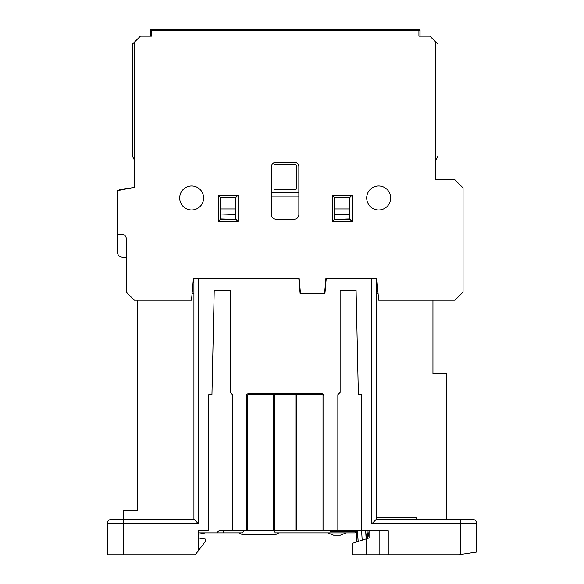 <?xml version="1.0" encoding="UTF-8"?>
<svg xmlns="http://www.w3.org/2000/svg" width="584" height="584" viewBox="0 0 584 584"><rect width="100%" height="100%" fill="white"/><g stroke="black" fill="none" stroke-linecap="round" stroke-linejoin="round"><path stroke-width="0.88" d="M235.783 214.452L220.496 213.985M220.496 218.934L229.278 219.19M349.816 214.255L334.537 214.591M341.034 219.19L349.816 218.934M298.84 196.151L271.472 196.151M271.472 192.91L298.84 192.91M296.336 165.557A0.694 0.694 0 0 0 295.635 164.856L274.677 164.856A0.694 0.694 0 0 0 273.984 165.557L273.984 188.793A0.694 0.694 0 0 0 274.677 189.493L295.635 189.493A0.694 0.694 0 0 0 296.336 188.793L296.336 165.557M220.496 208.926L235.783 208.926M334.537 208.926L349.816 208.926M420.064 36.157L420.064 30.456A1.139 1.139 0 0 0 418.925 29.317L151.395 29.317A1.139 1.139 0 0 0 150.249 30.456L150.249 36.157M413.399 29.317L411.136 29.2L413.414 29.2M411.399 29.317L405.88 29.317M406.157 29.317L403.909 29.317L406.157 29.317M373.782 29.2L375.227 29.317M369.249 29.2L372.205 29.2M369.723 29.317L370.57 30.164L369.723 29.317L401.982 29.317L401.135 30.164L401.982 29.317M278.203 29.317L359.167 29.317M240.279 29.317L271.421 29.317M405.88 29.2L411.399 29.2M164.133 29.317L166.396 29.317M158.877 29.2L164.389 29.2M156.913 29.317L159.147 29.317M199.743 29.317L190.588 29.317M418.925 29.317A1.139 1.139 0 0 1 420.064 30.456A1.139 1.139 0 0 0 418.925 29.317A1.139 1.139 0 0 1 420.064 30.456L418.925 30.456L418.925 29.317M134.627 41.938L140.408 36.157L151.395 36.157L151.395 30.456L150.249 30.456A1.139 1.139 0 0 1 151.395 29.317A1.139 1.139 0 0 0 150.249 30.456A1.139 1.139 0 0 1 151.395 29.317L151.395 30.456L418.925 30.456L418.925 36.157L429.904 36.157L437.971 44.223L437.971 156.008L435.686 160.571L435.686 179.843L454.994 179.843L463.054 187.909L463.054 292.088L454.994 300.154L378.666 300.154L376.775 278.488L325.901 278.488L324.602 293.314L300.453 293.314L299.154 278.488L193.406 278.488L191.508 300.154L134.342 300.154L126.283 292.088L126.283 238.761A4.562 4.562 0 0 0 121.72 234.199L117.158 234.199L117.158 190.749L134.627 187.26L134.627 160.571L132.349 156.008L132.349 44.223L134.627 41.938L134.627 187.26M334.537 219.19L334.537 197.523L349.816 197.523L349.816 219.19L334.537 219.19L332.252 221.467L352.101 221.467L349.816 219.19M352.101 221.467L352.101 195.238L332.252 195.238L334.537 197.523M352.101 195.238L349.816 197.523M435.686 179.843L435.686 41.938M179.675 197.976A11.972 11.972 0 0 1 191.647 186.004A11.972 11.972 0 0 1 203.619 197.976A11.972 11.972 0 0 1 191.647 209.948A11.972 11.972 0 0 1 179.675 197.976M366.694 197.976A11.972 11.972 0 0 1 384.659 187.61A11.972 11.972 0 0 1 384.659 208.349A11.972 11.972 0 0 1 366.694 197.976M271.472 166.732A4.562 4.562 0 0 1 276.035 162.169L294.278 162.169A4.562 4.562 0 0 1 298.84 166.732L298.84 214.627A4.562 4.562 0 0 1 294.278 219.19L276.035 219.19A4.562 4.562 0 0 1 271.472 214.627L271.472 166.732M218.219 195.238L220.496 197.523L235.783 197.523L238.06 195.238L218.219 195.238L218.219 221.467L238.06 221.467L238.06 195.238M235.783 197.523L235.783 219.19L220.496 219.19L220.496 197.523M220.496 219.19L218.219 221.467M235.783 219.19L238.06 221.467M117.158 234.199L117.158 251.58L117.158 234.199M120.501 190.085L120.413 189.632L128.341 188.048L128.429 188.501M119.45 190.296L119.355 189.844L120.413 189.632M121.72 234.199A4.562 4.562 0 0 1 126.283 238.761M117.158 251.58C117.508 255.091 119.443 257.018 122.954 257.369L126.283 257.369M205.334 532.907L198.487 534.272L198.487 537.922L205.407 539.061L205.407 541.346L198.487 550.551L198.487 530.622L208.751 530.622L208.751 394.689L211.948 394.689L214.226 290.233L230.191 290.233L230.191 392.411L232.476 394.689L232.476 530.622L247.295 530.622L247.295 395.616A0.912 0.912 0 0 1 248.207 394.704L322.105 394.704A0.912 0.912 0 0 1 323.018 395.616L323.018 530.622L388.25 530.622L388.25 554.8L458.491 554.8L476.741 552.062L476.741 523.782A4.562 4.562 0 0 0 472.179 519.22L376.388 519.22L376.388 278.831L326.208 278.831L324.916 293.657L300.139 293.657L298.84 278.831L193.924 278.831L193.924 519.22L198.487 523.782L198.487 278.831M323.018 530.622L296.789 530.622L296.789 394.704M295.876 394.704L295.876 530.622L296.789 530.622M295.876 530.622L274.436 530.622L274.436 394.704M273.524 394.704L273.524 530.622L274.436 530.622M273.524 530.622L247.295 530.622M232.476 394.689L232.476 530.622L219.015 530.622L216.737 532.907L242.747 532.907L243.674 530.622M356.773 541.149L356.773 534.995M367.073 530.622L367.146 531.228M356.773 532.447L356.773 537.674M356.773 531.652L356.773 539.777M361.591 530.622L362.189 540.142M369.088 531.944L368.884 530.622M367.241 530.622L366.153 538.798M369.022 530.622L368.971 531.141M368.489 536.097L369.088 530.717M366.139 538.871L365.664 530.622M366.161 538.864L365.993 536.28M337.844 394.689L337.844 530.622L337.844 394.689L340.122 392.411L340.122 290.233L356.087 290.233L358.372 394.689L361.562 394.689L361.562 530.622M193.924 519.22L111.821 519.22A4.562 4.562 0 0 0 107.259 523.782L107.259 554.8L107.259 523.782L107.259 554.8L195.297 554.8L198.487 550.551M340.122 290.233L356.087 290.233M198.487 532.907L216.737 532.907M230.191 290.233L214.226 290.233M115.012 519.22L111.821 519.22A4.562 4.562 0 0 0 107.259 523.782L198.487 523.782L198.487 507.817M371.826 278.831L371.826 523.782L376.388 519.22L468.076 519.22M378.082 293.423L376.388 293.423L376.388 517.855L416.297 517.855L416.297 519.22M446.636 519.22L446.636 373.935A0.453 0.453 0 0 0 446.176 373.483L446.176 373.935L432.948 373.935L432.948 300.154M446.176 373.483L432.948 373.483M329.405 530.622L330.544 531.761L356.773 531.761M379.125 530.622L379.125 554.8L388.25 554.8M379.125 554.8L352.057 554.8L352.057 543.397L369.088 537.922L369.088 530.622M239.141 532.907L242.557 534.732L275.4 534.732L278.809 532.907M274.276 530.622L275.203 532.907L354.765 532.907L355.904 531.761M346.1 532.907L340.399 535.185L333.559 535.185L327.85 532.907M366.197 554.8L366.197 538.849M137.364 300.154L137.364 510.555L123.684 510.555L123.684 519.22M193.924 293.423L192.099 293.423M332.252 195.238L332.252 221.467M122.224 189.742L122.136 189.289M125.947 188.997L125.859 188.544M248.207 394.704L248.207 393.791A1.825 1.825 0 0 0 246.382 395.616L247.295 395.616M246.382 395.616L246.382 530.622M322.105 394.704L322.105 393.791L248.207 393.791M323.018 395.616L323.93 395.616A1.825 1.825 0 0 0 322.105 393.791M323.93 530.622L323.93 395.616M371.826 523.782L460.776 523.782L460.776 554.457M123.224 554.8L123.224 519.22M107.259 523.782A4.562 4.562 0 0 1 111.821 519.22M476.741 523.782L460.776 523.782L460.776 519.22M446.636 373.935L446.176 373.935L446.176 519.22M223.577 530.622L223.577 532.907M199.743 30.164L200.597 29.317L199.743 30.164M169.185 30.164L168.331 29.317L169.185 30.164M358.138 541.441L357.379 530.622M358.174 541.434L357.423 530.622M366.971 530.622L367.767 538.346"/></g></svg>
